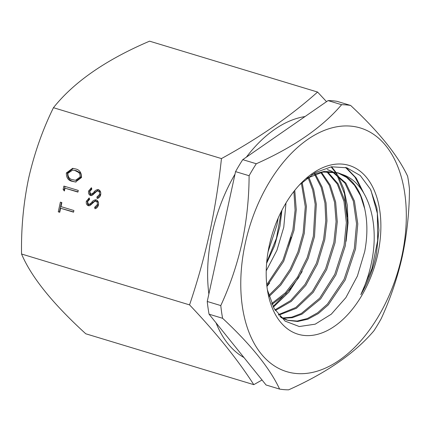<?xml version="1.0" encoding="UTF-8"?>
<svg xmlns="http://www.w3.org/2000/svg" width="431" height="431" viewBox="0 0 431 431"><rect width="100%" height="100%" fill="white"/><g stroke="black" fill="none" stroke-linecap="round" stroke-linejoin="round"><path stroke-width="0.65" d="M189.554 304.889C197.533 281.303 204.213 257.334 209.611 232.977C214.853 208.518 218.803 183.719 221.453 158.581C258.912 138.044 290.952 115.864 317.577 92.045L149.573 41.166C105.994 59.769 73.949 81.949 53.449 107.702C42.647 129.688 34.378 153.177 28.656 178.175C23.473 203.023 21.103 228.301 21.55 254.01C31.285 277.014 52.695 303.607 85.774 333.783L253.778 384.662C237.788 359.713 216.378 333.12 189.554 304.889L21.55 254.01M305.024 116.553A127.296 77.445 106.8 0 0 246.365 157.153M234.992 174.21A127.296 77.445 106.8 0 0 212.133 233.327A127.296 77.445 106.8 0 0 208.863 294.055M317.577 92.045L326.531 101.668M401.821 256.278A127.296 77.445 106.8 0 0 350.516 126.105A127.296 77.445 106.8 0 0 245.261 243.359A127.296 77.445 106.8 0 0 296.566 373.532A127.296 77.445 106.8 0 0 401.821 256.278M409.45 188.961C409.385 211.459 407.026 233.817 402.365 256.025C397.452 277.882 390.373 298.812 381.139 318.811A146.497 89.125 -73.2 0 1 373.936 330.782C354.891 353.231 326.45 372.917 288.625 389.834A146.497 89.125 -73.2 0 1 279.606 389.091L266.062 384.985L209.062 314.188L222.606 318.293A146.497 89.125 -73.2 0 1 220.791 305.579L207.246 301.474L235.558 171.624L249.102 175.724A146.497 89.125 -73.2 0 1 256.305 163.753C293.969 146.944 322.404 127.264 341.616 104.701A146.497 89.125 -73.2 0 1 350.635 105.45C378.887 131.8 397.888 155.397 407.634 176.247A146.497 89.125 -73.2 0 1 409.45 188.961M220.791 305.579C230.025 285.575 237.104 264.645 242.017 242.793C246.677 220.58 249.037 198.222 249.102 175.724M299.556 184.802L315.228 172.615L331.444 166.792L346.863 167.794L360.246 175.525L370.493 189.328L376.893 208.098L378.919 230.278L376.408 254.015L375.536 258.153C372.303 271.325 367.395 283.506 360.822 294.691C366.937 281.75 371.026 267.963 373.095 253.342C378.116 216.825 365.908 182.027 342.289 174.469A77.871 47.378 -73.2 0 1 364.723 208.846C367.605 222.019 367.6 236.28 364.696 251.623L357.407 276.018L345.888 297.616L331.277 314.194L315.201 324.171L299.265 326.531L285.09 321.1L274.111 308.461L267.398 289.88M377.766 254.295A88.183 53.649 -73.2 0 1 320.777 333.346A88.183 53.649 -73.2 0 1 267.77 292.094A88.183 53.649 -73.2 0 1 269.316 245.341A88.183 53.649 -73.2 0 1 300.59 183.703A88.183 53.649 -73.2 0 1 362.449 173.149A88.183 53.649 -73.2 0 1 377.766 254.295M281.928 210.236L279.967 226.076L274.687 245.498L266.606 263.33M266.213 270.83L276.923 250.309L283.77 227.223L285.995 202.974M268.055 251.833L276.891 225.144L278.178 218.075M332.231 171.694L344.935 183.1L353.328 201.083L356.534 223.721L354.314 248.59L344.078 279.358L327.42 304.114L317.609 312.804L307.325 318.547L297.126 321.063L287.488 320.249M286.647 320.007L280.872 317.496M279.832 316.408L287.865 320.378L297.616 321.488L307.906 319.188L318.304 313.585L328.282 304.884L345.199 280.015L355.548 248.962L357.784 223.883L354.444 201.094L345.861 183.078L332.867 171.77M326.666 171.608L337.268 183.994L344.013 201.541L346.341 222.676L344.067 245.487L334.774 274.331L319.678 298.193L301.269 313.52L291.636 317.194L282.316 317.992M282.892 318.31L292.304 317.706L301.991 314.151L320.626 298.898L335.894 274.913L345.301 245.859L347.553 222.789L345.102 201.466L338.168 183.854L327.334 171.57M320.799 172.475L329.349 185.373L334.548 202.166L336.083 221.647L333.853 242.394L325.55 268.917L312.319 291.588L295.822 307.502L278.334 314.678M278.728 315.147L296.42 308.284L313.165 292.412L326.633 269.574L335.054 242.755L337.263 221.782L335.652 202.117L330.281 185.201L321.504 172.319M314.625 174.41L321.17 187.35L324.969 203.152L325.777 220.817L323.611 239.291L316.392 263.33L304.981 284.465L290.683 300.542L274.94 309.873M275.339 310.514L291.286 301.393L305.843 285.311L317.464 263.977L324.775 239.641L326.957 220.855L326.057 202.947L322.108 187.054L315.368 174.119M307.998 177.383L312.68 189.909L315.196 204.294L313.369 236.188L307.174 257.695L297.573 277.09L285.37 292.816L271.675 303.591M272.036 304.394L285.963 293.775L298.408 277.99L308.197 258.358L314.517 236.538L316.322 204.272L313.709 189.694L308.871 177.136M301.355 183.04L305.288 206.708L303.138 233.09L297.95 251.866L290.138 269.208L280.22 284.034L268.777 295.499M269.079 296.528L280.753 285.133L290.941 270.135L298.969 252.512L304.264 233.43L306.425 206.406L302.142 182.302M293.894 191.456L295.09 210.204L292.87 229.982L282.935 260.211L266.741 284.708M266.886 286.076L283.695 261.256L294.001 230.326L296.259 209.735L294.766 190.351M311.904 174.641L324.753 171.285L338.13 172.874L322.754 172.077L306.667 178.418M337.462 172.68L346.686 177.459L354.535 185.335L360.623 195.916L364.723 208.846M342.289 174.469L338.13 172.874M327.258 169.588L331.654 171.398M332.285 171.484L327.878 169.771M90.725 194.155L92.423 193.632L94.006 192C95.273 190.319 96.765 189.532 98.478 189.651C100.348 190.54 101.08 192.258 100.682 194.807C100.089 196.865 98.92 198.104 97.185 198.529L96.873 197.107L99.496 194.451C99.814 192.759 99.378 191.601 98.176 190.971L99.34 191.068L96.927 191.154L92.417 195.2L90.483 195.491C88.845 194.753 88.215 193.271 88.587 191.046L91.394 187.706L91.841 189.117L89.734 191.547L90.725 194.155L92.159 194.306M90.936 195.577L91.399 195.566M97.999 189.565L98.478 189.651M64.381 191.014L63.136 189.484L63.88 186.073L78.286 190.437L77.925 192.091L65 188.175L64.381 191.014M221.453 158.581L53.449 107.702M81.491 177.534L75.5 182.006L72.58 181.403C68.373 180.713 66.293 177.89 66.347 172.95L72.618 168.332L75.312 168.882C79.514 169.663 81.578 172.551 81.491 177.534M60.62 208.259L59.742 212.278L58.266 211.831L60.378 202.139L61.854 202.592L60.981 206.605L73.906 210.522L73.545 212.176L60.62 208.259L73.599 211.933M88.5 204.359L90.198 203.841L91.776 202.204C93.048 200.523 94.54 199.742 96.253 199.86C98.123 200.744 98.855 202.462 98.457 205.016C97.859 207.069 96.695 208.313 94.96 208.733L94.648 207.311L97.271 204.655C97.589 202.969 97.147 201.81 95.951 201.175L97.115 201.272L94.701 201.363L90.192 205.404L88.258 205.7C86.62 204.957 85.99 203.475 86.362 201.25L89.169 197.915L89.616 199.327L87.509 201.756L88.5 204.359L89.934 204.51M88.711 205.786L89.174 205.776M95.774 199.768L96.253 199.86M350.635 105.45L337.085 101.344A146.497 89.125 -73.2 0 0 328.066 100.601L341.616 104.701M328.066 100.601L242.755 159.653L256.305 163.753M279.606 389.091C269.968 368.376 250.971 344.778 222.606 318.293M209.062 314.188A146.497 89.125 -73.2 0 1 207.246 301.474M235.558 171.624A146.497 89.125 -73.2 0 1 242.755 159.653M216.06 322.884A127.296 77.445 106.8 0 0 243.957 357.531M262.053 380.007L253.778 384.662M76.066 182.033L72.58 181.403M73.749 181.499C69.542 180.81 67.462 177.987 67.516 173.046L66.347 172.95M67.516 173.046L73.211 168.397M75.522 180.293L76.691 180.39L81.195 177.13C81.486 175.094 80.947 173.526 79.584 172.427L76.115 170.633L72.71 170.078L67.839 173.343C67.931 177.157 69.633 179.296 72.936 179.749L75.522 180.293L80.026 177.033C80.317 174.997 79.783 173.429 78.415 172.33L74.946 170.536L72.71 170.078M76.115 170.633L74.946 170.536M79.584 172.427L78.415 172.33M81.195 177.13L80.026 177.033M64.612 189.952L63.136 189.484M64.305 189.581L64.995 186.413M77.979 191.849L65 188.175M59.796 212.036L58.266 211.831M59.43 211.928L61.493 202.478M98.236 198.093L98.036 197.199L96.873 197.107M98.036 197.199L100.665 194.548L99.496 194.451M100.665 194.548C100.983 192.856 100.542 191.698 99.34 191.068M91.652 195.588C90.014 194.85 89.384 193.363 89.75 191.138L88.587 191.046M89.75 191.138L91.604 188.369M91.889 194.252L93.592 193.729L92.423 193.632M93.592 193.729L95.17 192.097L94.006 192M95.17 192.097L98.591 189.688M96.011 208.297L95.811 207.408L94.648 207.311M95.811 207.408L98.44 204.752L97.271 204.655M98.44 204.752C98.758 203.066 98.316 201.907 97.115 201.272M89.422 205.797C87.789 205.054 87.154 203.572 87.525 201.347L86.362 201.25M87.525 201.347L89.379 198.578M89.664 204.456L91.367 203.938L90.198 203.841M91.367 203.938L92.945 202.301L91.776 202.204M92.945 202.301L96.366 199.898M360.822 294.691L371.937 268.669L377.675 240.541L377.351 213.388L370.892 190.119M362.04 190.33L354.945 177.098L345.522 167.417M347.354 216.831L344.471 193.713L336.81 174.63M336.272 173.752L335.232 172.147M335.156 172.028L331.11 166.84M273.076 306.538L291.006 288.242M266.929 286.437L269.628 283.032M288.393 246.828L291.254 237.19M266.692 262.36L276.454 238.251L281.351 211.368M363.554 192.673L356.243 178.122L346.217 167.605M346.109 241.301L348.043 222.843L347.278 205.199L343.873 189.177L337.969 175.552M337.338 174.49L335.932 172.292M335.878 172.211L331.595 166.77M273.373 307.109L288.975 292.051L302.153 271.535"/></g></svg>

